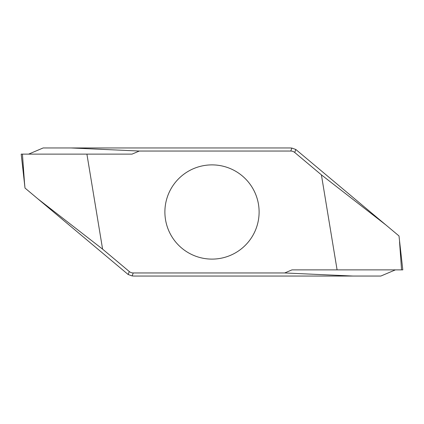 <?xml version="1.0" encoding="UTF-8"?>
<svg xmlns="http://www.w3.org/2000/svg" width="424" height="424" viewBox="0 0 424 424"><rect width="100%" height="100%" fill="white"/><g stroke="black" fill="none" stroke-linecap="round" stroke-linejoin="round"><path stroke-width="0.64" d="M22.435 154.119L24.46 182.309L21.2 154.119L86.909 154.119L102.597 249.137L129.272 271.519A6.201 6.175 110 0 0 133.226 272.961L284.679 272.961L353.033 276.045L380.853 276.045L395.369 269.881M353.033 276.045L133.936 276.045L132.145 275.934L128.186 274.519L129.272 271.519M212 259.106A47.106 47.106 0 0 1 171.201 188.447A47.106 47.106 0 0 1 252.799 188.447A47.106 47.106 0 0 1 212 259.106M86.909 154.119L132.039 154.119L139.321 151.039L290.774 151.039A6.201 6.175 -70 0 1 294.728 152.481L321.403 174.863L337.091 269.881L291.961 269.881L284.679 272.961M290.774 151.039L291.855 148.066L290.064 147.955L43.147 147.955L28.631 154.119M139.321 151.039L70.967 147.955M24.46 182.309L25 188.049L37.831 198.819L102.597 249.137M128.186 274.519L37.831 198.819M399.541 241.691L401.565 269.881L402.8 269.881L399 235.951L295.814 149.481L294.728 152.481M386.169 225.181L321.403 174.863M291.855 148.066L295.814 149.481M401.565 269.881L337.091 269.881M132.039 154.119L21.317 154.119L132.039 154.119M133.226 272.961L132.145 275.934M21.2 154.119L25 188.049M402.8 269.881L399 235.951"/></g></svg>
